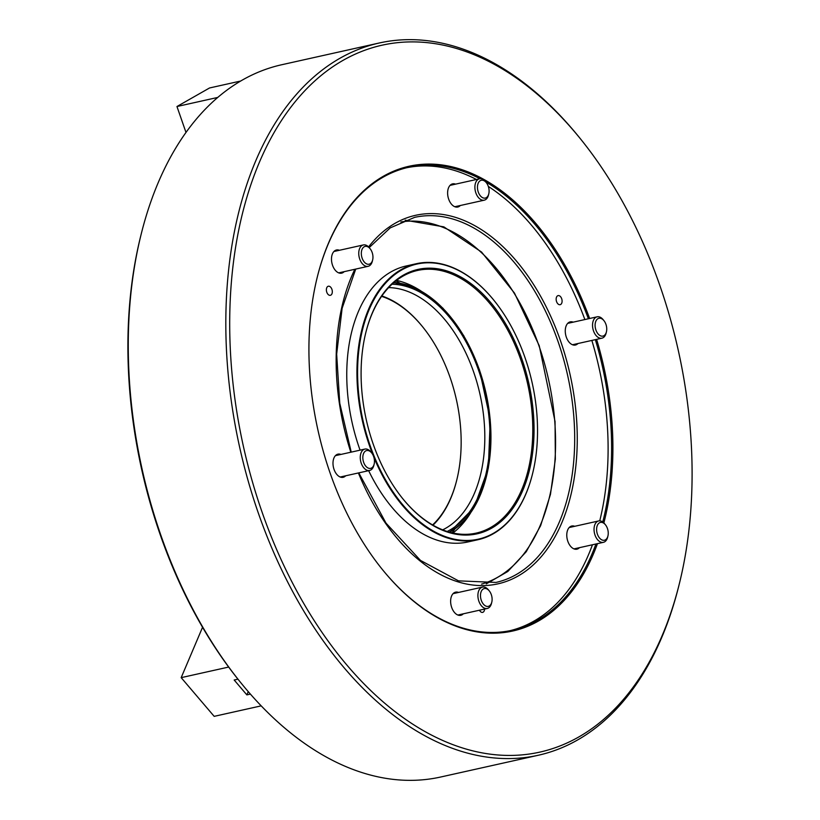 <?xml version="1.0" encoding="UTF-8"?>
<svg xmlns="http://www.w3.org/2000/svg" width="820" height="820" viewBox="0 0 820 820"><rect width="100%" height="100%" fill="white"/><g stroke="black" fill="none" stroke-linecap="round" stroke-linejoin="round"><path stroke-width="1.23" d="M458.554 592.44A11.859 7.288 77.4 0 0 455.623 592.153A11.859 7.288 77.4 0 0 451.687 607.446A11.859 7.288 77.4 0 0 460.789 615.307A11.859 7.288 77.4 0 0 463.32 613.811M574.697 526.297A11.859 7.288 77.4 0 0 571.755 526.02A11.859 7.288 77.4 0 0 567.829 541.303A11.859 7.288 77.4 0 0 576.921 549.174A11.859 7.288 77.4 0 0 579.463 547.668M573.19 322.157A11.859 7.288 77.4 0 0 570.249 321.87A11.859 7.288 77.4 0 0 566.323 337.163A11.859 7.288 77.4 0 0 575.414 345.025A11.859 7.288 77.4 0 0 577.957 343.529M455.541 184.141A11.859 7.288 77.4 0 0 452.609 183.864A11.859 7.288 77.4 0 0 448.673 199.147A11.859 7.288 77.4 0 0 457.775 207.019A11.859 7.288 77.4 0 0 460.307 205.512M556.565 301.606A4.653 2.86 77.4 0 0 560.142 304.691A4.653 2.86 77.4 0 0 561.679 298.695A4.653 2.86 77.4 0 0 558.112 295.61A4.653 2.86 77.4 0 0 556.565 301.606M326.79 292.228A4.653 2.86 77.4 0 0 330.357 295.313A4.653 2.86 77.4 0 0 331.905 289.316A4.653 2.86 77.4 0 0 328.338 286.231A4.653 2.86 77.4 0 0 326.79 292.228M339.408 250.284A11.859 7.288 77.4 0 0 336.466 249.997A11.859 7.288 77.4 0 0 332.541 265.29A11.859 7.288 77.4 0 0 341.632 273.152A11.859 7.288 77.4 0 0 344.174 271.656M340.915 454.423A11.859 7.288 77.4 0 0 337.973 454.147A11.859 7.288 77.4 0 0 334.047 469.429A11.859 7.288 77.4 0 0 343.139 477.301A11.859 7.288 77.4 0 0 345.681 475.795M479.454 610.213A4.653 2.86 77.4 0 0 482.631 612.376A4.653 2.86 77.4 0 0 484.579 609.065M596.611 339.367A238.097 146.39 -102.6 0 1 603.858 522.924M597.452 543.66A238.097 146.39 -102.6 0 1 381.987 569.029A238.097 146.39 -102.6 0 1 330.142 473.119A238.097 146.39 -102.6 0 1 317.073 277.939A238.097 146.39 -102.6 0 1 443.343 165.158A238.097 146.39 -102.6 0 1 589.641 318.488M381.782 568.783A237.185 145.827 77.4 0 0 511.834 630.303A237.185 145.827 77.4 0 0 595.955 543.988M602.761 521.991A237.185 145.827 77.4 0 0 595.351 339.644M240.239 682.014L239.04 680.528A362.163 222.671 -102.6 0 1 160.187 534.62A362.163 222.671 -102.6 0 1 140.292 237.749L140.753 235.893A364.9 224.352 77.4 0 0 160.781 535.009A364.9 224.352 77.4 0 0 240.239 682.014A364.9 224.352 77.4 0 0 440.617 777.032L538.227 755.271A364.9 224.352 -102.6 0 1 258.392 513.248A364.9 224.352 -102.6 0 1 379.383 42.968A364.9 224.352 -102.6 0 1 579.76 137.986L580.96 139.472A362.163 222.671 77.4 0 0 298.367 97.898A362.163 222.671 77.4 0 0 262 511.916A362.163 222.671 77.4 0 0 484.671 753.324A362.163 222.671 77.4 0 0 679.708 582.251A362.163 222.671 77.4 0 0 659.813 285.38A362.163 222.671 77.4 0 0 580.96 139.472M379.383 42.968L281.772 64.729A364.9 224.352 77.4 0 0 140.753 235.893M455.038 528.818A144.135 88.621 -102.6 0 1 452.056 532.826M591.845 340.423A237.185 145.827 -102.6 0 1 599.738 520.864M592.45 544.777A237.185 145.827 -102.6 0 1 510.071 630.672M406.833 167.71A237.185 145.827 -102.6 0 1 476.43 179.488M488.33 186.437A237.185 145.827 -102.6 0 1 584.865 319.554M588.381 318.765A237.185 145.827 77.4 0 0 485.676 181.866M479.987 178.729A237.185 145.827 77.4 0 0 408.585 167.3A237.185 145.827 77.4 0 0 316.991 278.246M395.886 280.942A144.135 88.621 -102.6 0 1 400.293 283.3M679.708 582.251L679.247 584.106A364.9 224.352 -102.6 0 1 538.227 755.271M521.971 359.252A135.474 83.291 -102.6 0 1 508.369 514.119A135.474 83.291 -102.6 0 1 402.661 498.57A135.474 83.291 -102.6 0 1 373.161 443.989A135.474 83.291 -102.6 0 1 365.73 332.94A135.474 83.291 -102.6 0 1 438.679 268.95A135.474 83.291 -102.6 0 1 521.971 359.252M402.466 498.314A134.562 82.728 77.4 0 0 476.153 533.113A134.562 82.728 77.4 0 0 520.772 359.693A134.562 82.728 77.4 0 0 417.575 270.446A134.562 82.728 77.4 0 0 365.648 333.258M524.974 357.54A140.948 86.653 77.4 0 0 494.286 300.766A140.948 86.653 77.4 0 0 384.313 284.581A140.948 86.653 77.4 0 0 370.158 445.701A140.948 86.653 77.4 0 0 456.812 539.652A140.948 86.653 77.4 0 0 532.713 473.078A140.948 86.653 77.4 0 0 524.974 357.54M372.813 454.659A141.399 86.93 -102.6 0 1 369.553 445.926A141.399 86.93 -102.6 0 1 416.437 263.691A141.399 86.93 -102.6 0 1 494.091 300.51A141.399 86.93 -102.6 0 1 494.193 300.632M470.547 513.002A134.562 82.728 -102.6 0 1 452.917 533.02M360.072 450.159A141.399 86.93 -102.6 0 1 359.375 448.191A141.399 86.93 -102.6 0 1 406.259 265.967L416.437 263.691M396.583 280.409A134.562 82.728 -102.6 0 1 421.039 291.028M532.682 473.232A141.399 86.93 -102.6 0 1 532.641 473.386A141.399 86.93 -102.6 0 1 477.998 539.714A141.399 86.93 -102.6 0 1 373.889 457.334M477.998 539.714L467.81 541.979A141.399 86.93 -102.6 0 1 368.651 470.68M392.042 284.232A128.063 78.74 -102.6 0 1 478.583 370.332A128.063 78.74 -102.6 0 1 447.177 531.483M442.677 529.864A125.439 77.121 77.4 0 0 473.622 371.942A125.439 77.121 77.4 0 0 388.649 287.605M432.581 524.943A124.527 76.557 77.4 0 0 456.904 479.444A124.527 76.557 77.4 0 0 450.057 377.374A124.527 76.557 77.4 0 0 422.946 327.211A124.527 76.557 77.4 0 0 381.597 296.358M381.874 295.958A125.439 77.121 -102.6 0 1 422.546 326.708A125.439 77.121 -102.6 0 1 422.751 326.965M456.822 479.751A125.439 77.121 -102.6 0 1 456.75 480.069A125.439 77.121 -102.6 0 1 432.991 525.179M217.812 97.416L176.966 106.518L209.53 87.976L240.721 81.016M185.996 132.461L176.966 106.518M372.147 252.457A9.122 5.607 77.4 0 0 370.168 248.788A9.122 5.607 77.4 0 0 363.045 247.732A9.122 5.607 77.4 0 0 362.132 258.167A9.122 5.607 77.4 0 0 367.739 264.245A9.122 5.607 77.4 0 0 372.649 259.94A9.122 5.607 77.4 0 0 372.147 252.457M372.649 259.94L372.352 261.18A10.947 6.734 -102.6 0 1 368.118 266.315A10.947 6.734 -102.6 0 1 359.724 259.048A10.947 6.734 -102.6 0 1 363.352 244.944A10.947 6.734 -102.6 0 1 369.369 247.794L370.168 248.788M488.351 195.129A9.122 5.607 77.4 0 0 488.792 193.797A9.122 5.607 77.4 0 0 486.301 182.645A9.122 5.607 77.4 0 0 478.203 183.219A9.122 5.607 77.4 0 0 480.428 195.908A9.122 5.607 77.4 0 0 488.351 195.129M488.792 193.797L488.484 195.037A10.947 6.734 -102.6 0 1 487.961 196.636A10.947 6.734 -102.6 0 1 484.261 200.172A10.947 6.734 -102.6 0 1 476.543 194.576A10.947 6.734 -102.6 0 1 475.784 182.347A10.947 6.734 -102.6 0 1 479.495 178.801A10.947 6.734 -102.6 0 1 485.501 181.661L486.301 182.645M600.988 335.995A9.122 5.607 77.4 0 0 606.431 331.813A9.122 5.607 77.4 0 0 603.95 320.661A9.122 5.607 77.4 0 0 600.855 318.375A9.122 5.607 77.4 0 0 595.105 325.396A9.122 5.607 77.4 0 0 600.988 335.995M606.431 331.813L606.134 333.053A10.947 6.734 -102.6 0 1 601.9 338.188A10.947 6.734 -102.6 0 1 599.594 338.065A10.947 6.734 -102.6 0 1 592.645 327.149A10.947 6.734 -102.6 0 1 597.134 316.817A10.947 6.734 -102.6 0 1 599.441 316.93A10.947 6.734 -102.6 0 1 603.151 319.667L603.95 320.661M597.421 534.189A9.122 5.607 77.4 0 0 603.028 540.267A9.122 5.607 77.4 0 0 607.938 535.952A9.122 5.607 77.4 0 0 607.435 528.48A9.122 5.607 77.4 0 0 605.457 524.8A9.122 5.607 77.4 0 0 598.333 523.755A9.122 5.607 77.4 0 0 597.421 534.189M607.938 535.952L607.64 537.192A10.947 6.734 -102.6 0 1 603.407 542.327A10.947 6.734 -102.6 0 1 595.012 535.07A10.947 6.734 -102.6 0 1 598.641 520.956A10.947 6.734 -102.6 0 1 604.658 523.816L605.457 524.8M481.217 591.517A9.122 5.607 77.4 0 0 483.441 604.197A9.122 5.607 77.4 0 0 491.364 603.418A9.122 5.607 77.4 0 0 491.805 602.095A9.122 5.607 77.4 0 0 489.314 590.943A9.122 5.607 77.4 0 0 481.217 591.517M491.805 602.095L491.498 603.335A10.947 6.734 -102.6 0 1 490.975 604.924A10.947 6.734 -102.6 0 1 487.275 608.471A10.947 6.734 -102.6 0 1 479.556 602.874A10.947 6.734 -102.6 0 1 478.798 590.636A10.947 6.734 -102.6 0 1 482.508 587.099A10.947 6.734 -102.6 0 1 488.515 589.949L489.314 590.943M368.58 450.651A9.122 5.607 77.4 0 0 362.829 457.673A9.122 5.607 77.4 0 0 368.713 468.261A9.122 5.607 77.4 0 0 374.156 464.079A9.122 5.607 77.4 0 0 371.675 452.927A9.122 5.607 77.4 0 0 368.58 450.651M374.156 464.079L373.858 465.319A10.947 6.734 -102.6 0 1 369.625 470.454A10.947 6.734 -102.6 0 1 367.319 470.342A10.947 6.734 -102.6 0 1 360.369 459.425A10.947 6.734 -102.6 0 1 364.859 449.083A10.947 6.734 -102.6 0 1 367.165 449.206A10.947 6.734 -102.6 0 1 370.876 451.943L371.675 452.927M202.55 627.279L181.179 677.648L228.657 667.06M237.943 679.165L234.171 680.005L246.861 694.889L250.397 694.099M248.245 691.619L246.861 694.889M261.18 705.866L214.174 716.352L181.179 677.648M350.827 452.22A188.836 116.102 -102.6 0 1 354.855 269.267M368.569 246.912A188.836 116.102 -102.6 0 1 560.409 340.526A188.836 116.102 -102.6 0 1 522.35 573.416A188.836 116.102 -102.6 0 1 358.391 472.966M358.791 472.873L386.015 523.139L420.496 560.429L458.513 580.857L495.997 582.425A187.011 114.974 77.4 0 0 558 341.407A187.011 114.974 77.4 0 0 414.592 217.372L390.207 227.888L369.195 247.589M481.596 584.096A185.648 114.134 77.4 0 0 538.996 345.907A185.648 114.134 77.4 0 0 400.847 221.974M449.165 532.077A129.539 79.642 77.4 0 0 479.392 369.881A129.539 79.642 77.4 0 0 393.59 282.849M393.959 282.521A130.001 79.919 -102.6 0 1 451.082 317.565M486.465 476.215A130.001 79.919 -102.6 0 1 449.647 532.211L474.124 507.549L488.361 467.984L490.227 419.594L479.474 369.81L463.71 335.616L442.923 308.156L418.969 289.901L393.979 282.51M351.216 452.127L339.757 403.235L336.661 354.107L342.124 308.279L355.726 269.073M405.152 220.19L443.845 226.863L481.576 252.068L514.488 293.099L539.232 345.691L555.048 421.511L555.345 459.128L550.466 494.357L540.616 525.681L526.204 551.768L507.826 571.468L486.26 583.891M456.904 479.444L456.75 480.069M363.352 244.944L333.935 251.504M368.118 266.315L338.701 272.875M479.495 178.801L450.067 185.371M484.261 200.172L454.833 206.732M601.9 338.188L572.483 344.748M597.134 316.817L567.717 323.377M603.407 542.327L573.99 548.887M598.641 520.956L569.223 527.526M487.275 608.471L457.847 615.031M482.508 587.099L453.081 593.659M364.859 449.083L335.441 455.654M369.625 470.454L340.208 477.014"/></g></svg>
